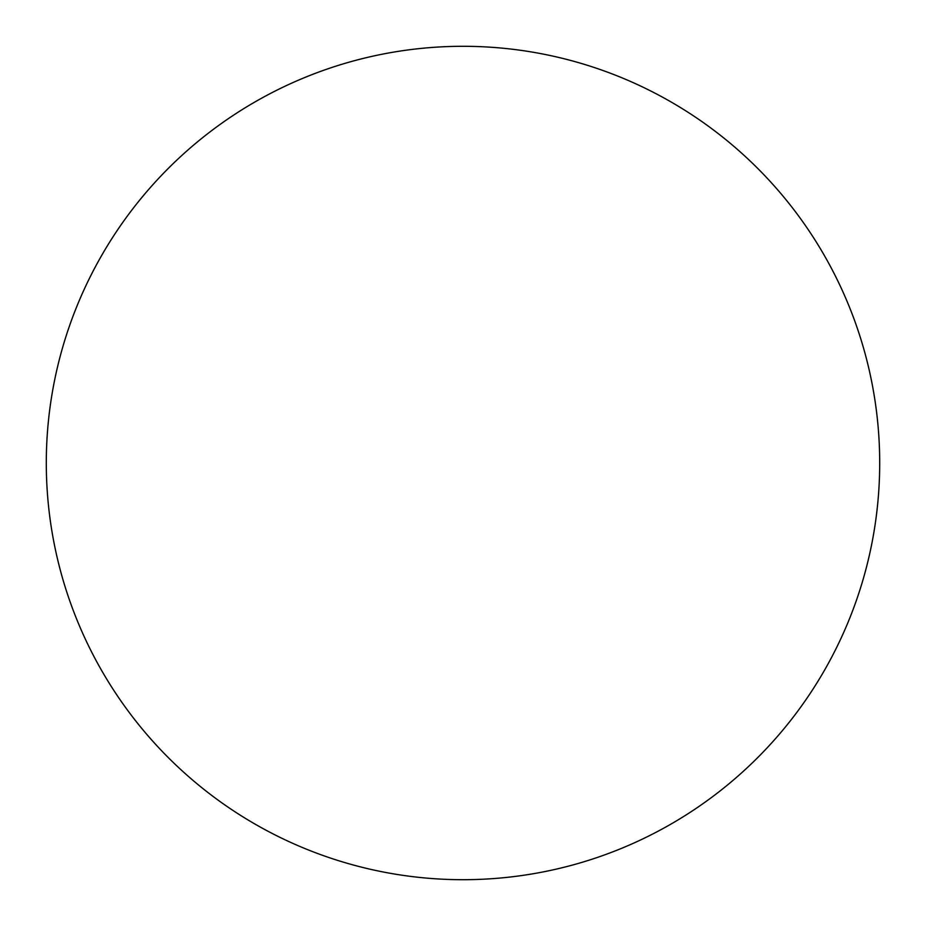 <?xml version="1.0" encoding="UTF-8"?>
<svg xmlns="http://www.w3.org/2000/svg" width="926" height="926" viewBox="0 0 926 926"><rect width="100%" height="100%" fill="white"/><g stroke="black" fill="none" stroke-linecap="round" stroke-linejoin="round"><path stroke-width="1.39" d="M463 879.7A416.7 416.7 0 0 0 879.7 463A416.7 416.7 0 0 0 463 46.3A416.7 416.7 0 0 0 46.3 463A416.7 416.7 0 0 0 463 879.7A416.7 416.7 0 0 0 879.7 463A416.7 416.7 0 0 0 463 46.3A416.7 416.7 0 0 0 46.3 463A416.7 416.7 0 0 0 463 879.7A416.7 416.7 0 0 0 879.7 463A416.7 416.7 0 0 0 463 46.3"/></g></svg>

